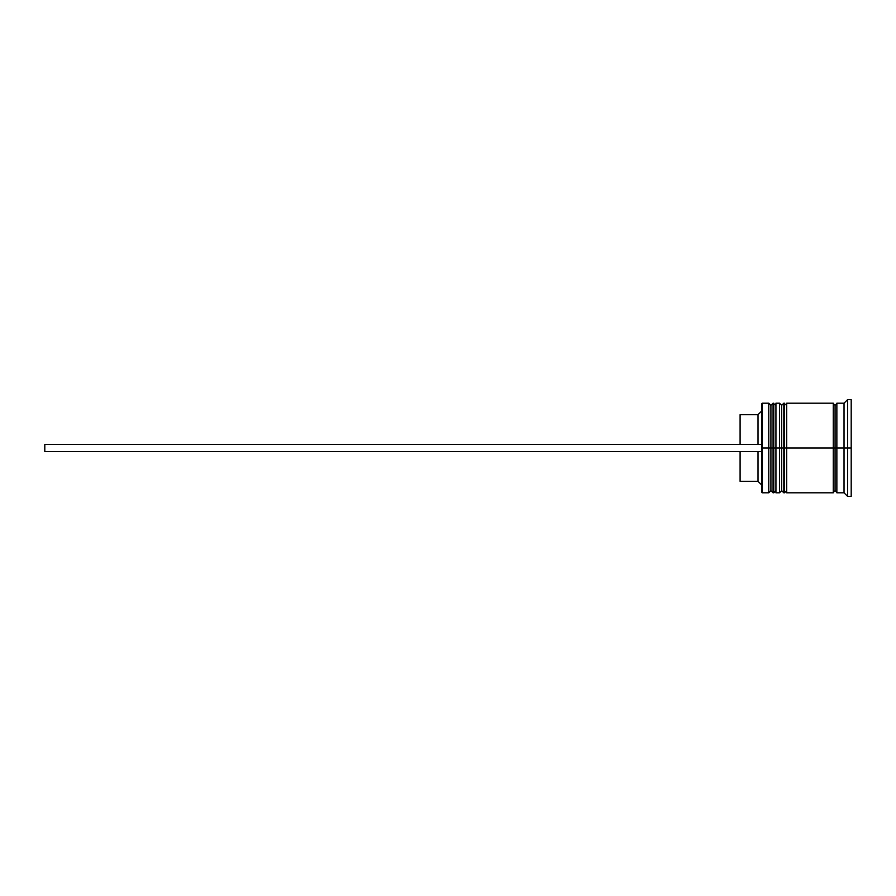 <?xml version="1.0" encoding="UTF-8"?>
<svg xmlns="http://www.w3.org/2000/svg" width="896" height="896" viewBox="0 0 896 896"><rect width="100%" height="100%" fill="white"/><g stroke="black" fill="none" stroke-linecap="round" stroke-linejoin="round"><path stroke-width="1.34" d="M770.918 448L770.918 490.65L770.918 448L770.918 490.65L770.918 448L773.069 448L768.768 448L768.768 492.8L768.768 448L761.6 448L761.6 492.083L761.6 403.917L762.317 492.8L762.317 448L768.768 448L768.768 403.2L768.768 448L770.918 448L770.918 405.35L770.918 448M775.936 490.65L773.786 492.8L773.786 448L775.936 448L773.786 448L773.786 492.8L773.069 492.8L773.069 448L773.069 492.8L770.918 490.65L768.768 492.8L762.317 492.8L761.6 492.083M773.786 448L773.069 448L773.786 448L773.786 403.2L773.786 448M775.936 405.35L773.069 403.2L773.069 448L773.069 403.2L770.918 405.35L768.768 403.2L762.317 403.2L762.317 448L762.317 403.2L761.6 403.917M781.67 448L781.67 490.65L781.67 448L781.67 490.65L781.67 448L783.821 448L779.52 448L779.52 492.8L779.52 448L775.936 448L775.936 492.8L775.936 448L779.52 448L779.52 403.2L779.52 448L781.67 448L781.67 405.35L781.67 448M786.688 490.65L784.538 492.8L784.538 448L786.688 448L784.538 448L784.538 492.8L783.821 492.8L783.821 448L783.821 492.8L781.67 490.65L779.52 492.8L775.936 492.8M784.538 448L783.821 448L784.538 448L784.538 403.2L784.538 448M786.688 405.35L783.821 403.2L783.821 448L783.821 403.2L781.67 405.35L779.52 403.2L775.936 403.2L775.936 448L775.936 403.2M833.28 492.442L835.072 490.65L835.072 448L836.864 448L835.072 448L835.072 405.35L835.072 448L786.688 448L786.688 492.8L786.688 448L835.072 448L835.072 490.65L836.864 492.442M847.616 448L844.032 448L844.032 492.8L844.032 448L836.864 448L836.864 492.8L836.864 448L844.032 448L844.032 403.2L844.032 448L847.616 448L847.616 496.384L847.616 448L851.2 448L847.616 448L847.616 399.616L847.616 448M833.28 403.2L833.28 492.8L833.28 403.2L786.688 403.2L786.688 448L786.688 403.2M851.2 496.384L851.2 448L851.2 496.384L847.616 496.384L844.032 492.8L836.864 492.8M758.016 451.584L758.016 481.331L758.016 451.584M740.096 451.584L740.096 481.331L740.096 451.584M851.2 399.616L851.2 448L851.2 399.616L847.616 399.616L844.032 403.2L836.864 403.2L836.864 448L836.864 403.2M740.096 414.669L740.096 444.416L740.096 414.669L758.016 414.669L758.016 444.416L758.016 414.669L761.6 411.085M44.8 451.584L761.6 451.584L44.8 451.584L44.8 444.416L761.6 444.416L44.8 444.416L44.8 451.584M833.28 403.558L835.072 405.35L836.864 403.558M833.28 492.8L786.688 492.8M740.096 481.331L758.016 481.331L761.6 484.915"/></g></svg>
